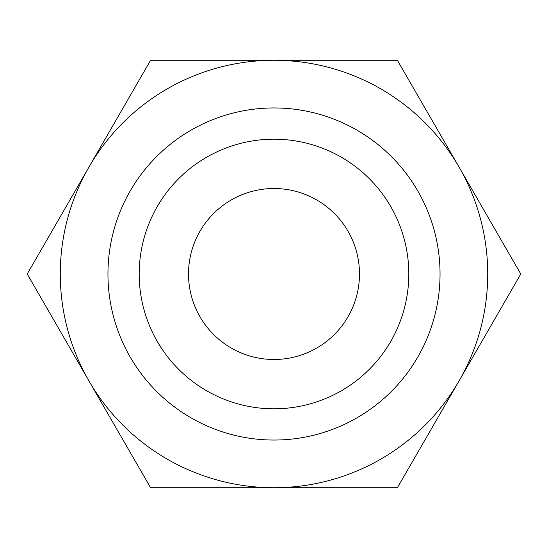 <?xml version="1.0" encoding="UTF-8"?>
<svg xmlns="http://www.w3.org/2000/svg" width="548" height="548" viewBox="0 0 548 548"><rect width="100%" height="100%" fill="white"/><g stroke="black" fill="none" stroke-linecap="round" stroke-linejoin="round"><path stroke-width="0.82" d="M139.192 274A134.808 134.808 0 0 1 274 139.192A134.808 134.808 0 0 1 408.808 274A134.808 134.808 0 0 1 274 408.808A134.808 134.808 0 0 1 139.192 274M487.72 274A213.72 213.72 0 0 1 274 487.72A213.72 213.72 0 0 1 60.28 274A213.72 213.72 0 0 1 274 60.28A213.72 213.72 0 0 1 487.72 274M440.044 274A166.044 166.044 0 0 1 274 440.044A166.044 166.044 0 0 1 107.956 274A166.044 166.044 0 0 1 274 107.956A166.044 166.044 0 0 1 440.044 274M27.4 274.315A246.6 246.6 0 0 1 27.4 273.685L150.426 60.595A246.6 246.6 0 0 1 150.974 60.28L397.026 60.28A246.6 246.6 0 0 1 397.574 60.595L520.6 273.685A246.6 246.6 0 0 1 520.6 274.315L397.574 487.405A246.6 246.6 0 0 1 397.026 487.72L150.974 487.72A246.6 246.6 0 0 1 150.426 487.405L27.4 274.315M359.488 274A85.488 85.488 0 0 1 274 359.488A85.488 85.488 0 0 1 188.512 274A85.488 85.488 0 0 1 274 188.512A85.488 85.488 0 0 1 359.488 274"/></g></svg>
